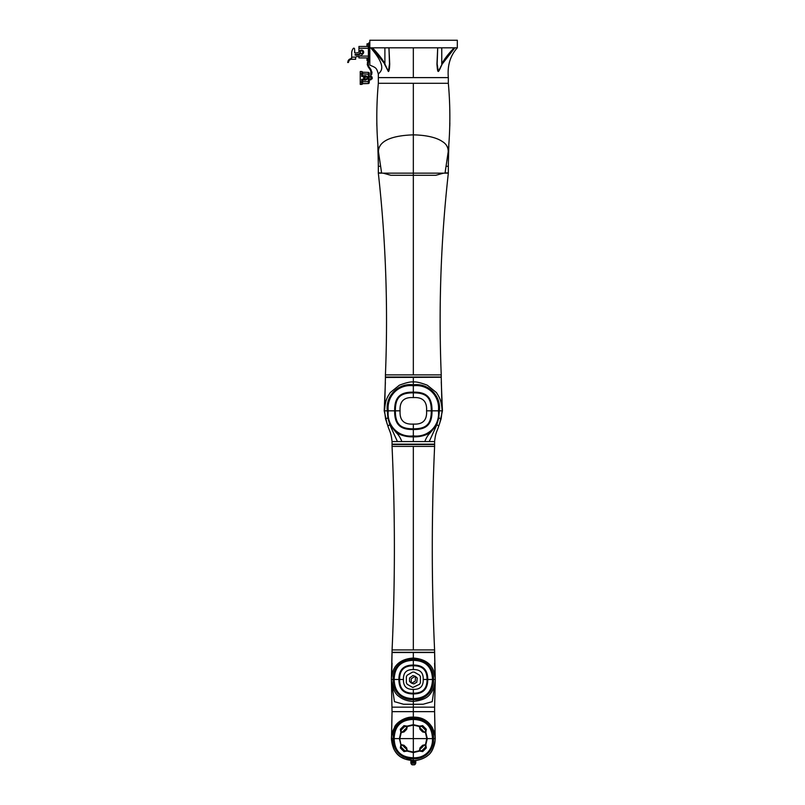 <?xml version="1.0" encoding="UTF-8"?>
<svg xmlns="http://www.w3.org/2000/svg" width="805" height="805" viewBox="0 0 805 805"><rect width="100%" height="100%" fill="white"/><g stroke="black" fill="none" stroke-linecap="round" stroke-linejoin="round"><path stroke-width="1.21" d="M383.15 173.156L390.868 175.289L435.797 175.289L443.505 173.156M389.248 56.42L389.721 64.028L388.946 47.817L389.509 63.867L388.362 71.494L384.901 64.008C383.029 59.973 378.873 54.579 372.453 47.817L437.709 47.817L436.944 64.028C437.729 74.362 438.041 73.305 442.106 64.169L454.845 47.817L457.321 47.817C450.247 55.656 447.248 65.587 448.335 77.612L378.33 77.612L378.33 83.287C376.257 106.341 376.297 129.162 378.461 151.743L381.64 173.156L445.024 173.156L448.204 151.743C450.357 129.162 450.408 106.341 448.335 83.287L413.327 83.287L413.327 134.858C430.605 135.2 439.067 139.195 442.307 141.519C446.292 143.884 448.264 147.295 448.204 151.743M378.33 83.287L413.327 83.287M368.398 62.367L368.398 58.574M368.157 57.99L368.157 59.671L368.398 57.99L367.03 57.99L367.03 60.586L368.157 60.586M366.979 58.705L366.979 59.872M368.398 45.855L368.398 44.345M368.962 42.735L368.398 45.865L369.344 42.735L368.398 43.54L368.398 45.1L368.398 43.802L367.03 43.802L367.03 46.398L368.398 46.398L368.398 43.54L368.398 60.848L368.962 61.331L369.817 42.735M366.979 44.506L366.979 45.684M353.828 48.169A0.714 0.714 -90 0 0 353.264 48.451A7.567 7.567 -90 0 0 351.704 53.06L351.704 57.155L351.704 53.06A7.567 7.567 -90 0 1 353.264 48.451A0.714 0.714 -90 0 1 354.532 48.823L354.743 51.248A1.187 1.187 -90 0 1 354.582 51.953L354.965 52.899L356.484 52.899A3.784 3.784 90 0 0 359.724 51.087A2.133 2.133 -90 0 1 363.508 51.379A2.133 2.133 -90 0 1 363.045 53.694L362.552 54.197A8.513 8.513 -90 0 1 356.524 56.682L355.629 57.155L355.629 59.288L351.704 59.288L351.704 57.155L351.232 58.604A4.025 4.025 -90 0 0 348.223 60.586L348.193 60.637M353.274 57.155L355.629 57.155L351.704 57.155L351.232 59.318A3.311 3.311 90 0 0 349.048 60.617L348.223 60.586L347.68 62.458L348.394 62.478L349.048 60.617M359.795 53.412L359.573 53.482A5.343 5.343 -90 0 1 355.236 54.317L355.065 55.052A6.098 6.098 90 0 0 360.016 54.096L359.795 53.412M348.223 60.586L347.68 62.458L348.394 62.478M354.582 51.953L354.582 52.526M356.484 52.899A3.784 3.784 90 0 0 358.939 52.003L358.939 48.391M356.484 54.458A5.343 5.343 -90 0 1 355.236 54.317L355.156 54.307M355.065 55.052A6.098 6.098 90 0 0 358.939 54.71L358.939 53.865L358.939 54.71M370.692 47.817L369.817 47.817L369.817 65.084C375.875 67.761 376.619 67.509 378.34 74.302L378.34 74.302C378.813 72.078 389.419 69.341 370.692 47.817L371.819 47.817L384.971 64.169M388.946 47.827L372.453 47.817M384.901 64.008L384.901 47.817L379.769 47.817M389.358 59.671L389.721 64.028C389.55 68.908 389.097 71.414 388.362 71.534L384.559 64.169M413.327 47.817L413.327 77.612L448.335 77.612L448.335 83.287M378.34 74.302L378.33 77.612L413.327 77.612M389.308 47.817L390.727 47.817M413.327 66.04L413.327 76.666M439.631 69.421L441.543 65.316M420.723 47.817L432.627 47.817M437.357 47.817L454.845 47.817M457.321 47.817L457.321 40.25L369.817 40.25L369.817 47.817M442.106 64.169L438.282 71.494L437.155 63.867L437.709 47.817L437.578 51.52L437.709 47.817L437.598 51.067L437.709 47.817L441.754 47.817L441.764 63.998C444.35 59.027 448.506 53.633 454.201 47.817L443.887 47.817M371.014 74.191L371.648 73.718M371.729 74.422L371.025 74.422L371.729 74.422L371.97 72.058L370.783 72.058L370.783 79.856L369.465 79.383M371.377 73.708L371.025 74.181L371.729 73.829M371.025 74.422L370.783 79.856M371.014 69.713L371.729 72.037L371.025 72.037L370.431 70.105L371.014 69.713L368.781 66.433L368.197 66.835L367.261 64.491L368.398 64.491L367.472 64.491L368.187 64.501L368.781 66.433M368.116 63.203L368.398 64.491M368.157 59.671L367.261 64.491M367.472 63.011L367.472 62.126L368.157 62.126M368.398 59.791L368.157 57.869M371.256 78.467L371.256 77.26M371.256 76.998L371.256 79.272L371.014 76.998M371.819 78.991L371.819 76.716L371.256 76.666M372.202 78.679L371.819 77.21M372.202 78.417L371.819 76.948M371.819 76.716L372.202 77.391M369.817 61.653L368.398 60.848L368.398 45.865M358.939 56.119L358.939 57.92L368.398 57.92L368.398 46.469L358.939 46.469L358.939 52.003M358.939 56.048L358.939 57.92L368.157 57.92M368.398 48.27L358.939 48.27L358.939 46.469M358.939 47.153L358.939 48.34L358.939 47.153M366.034 46.469L363.196 46.469M361.536 50.775A1.419 1.419 -90 0 1 362.954 52.194A1.419 1.419 -90 0 1 361.536 53.613A1.419 1.419 -90 0 1 360.117 52.194A1.419 1.419 -90 0 1 361.536 50.775M361.536 53.472A1.278 1.278 -90 0 1 360.258 52.194A1.278 1.278 -90 0 1 361.536 50.916A1.278 1.278 -90 0 1 362.814 52.194A1.278 1.278 -90 0 1 361.536 53.472M369.817 58.463L369.817 60.113M369.817 43.047L369.817 61.331M361.676 82.009L361.676 83.589M360.238 72.047L360.238 73.688L360.238 72.047M360.238 71.524L361.918 71.554L360.238 71.524L360.238 84.414L361.676 84.414L362.602 83.529L362.602 80.017L365.631 80.097L365.631 79.303L361.687 79.303L362.602 80.017M360.238 84.354L360.238 82.311M360.238 72.661L360.238 83.418M362.602 83.64L361.676 84.414A0.946 0.946 0 0 0 362.602 83.7L362.602 83.529M361.918 84.374L362.602 83.7L368.308 83.539A0.946 0.946 0 0 0 369.223 82.603L369.223 82.502A0.946 0.946 180 0 1 368.308 83.448L362.602 83.7M368.308 83.539L369.223 82.603L369.223 81.587L368.308 81.577L368.308 83.448L362.602 83.589A0.946 0.946 180 0 1 361.687 84.304M362.602 73.587L362.602 72.299L361.676 71.524L362.602 75.761L365.631 75.69C368.549 77.159 368.549 78.628 365.631 80.097M362.602 75.761L361.687 76.465L365.631 76.465A1.419 1.419 180 0 1 367.05 77.884A1.419 1.419 180 0 1 365.631 79.303M364.685 77.109L363.407 77.884L363.92 78.397L365.49 77.884L363.971 77.864L364.685 77.109L365.49 77.884M369.223 73.335L369.223 73.335A0.946 0.946 180 0 0 368.308 72.39L368.308 74.211L369.223 74.221L369.223 73.335M369.223 82.502L369.223 74.221L368.308 72.39L362.602 72.239L361.918 71.554M369.223 80.057L369.223 81.184M369.465 80.389L369.223 82.09M370.783 77.954L370.783 76.545L369.223 76.545M371.256 77.954L371.256 78.679M362.602 72.299L362.602 72.239A0.946 0.946 180 0 0 362.069 71.615M360.238 73.627L368.308 74.211L368.308 81.577L361.687 81.718L362.602 82.201M360.238 82.14L361.676 82.14L361.676 84.294L360.238 84.294M415.269 681.121L415.531 676.502L417.252 678.041L416.789 682.227L413.861 683.918L411.667 683.204L415.269 681.121M412.844 687.48L419.566 684.28L420.421 682.801L420.421 676.653L419.566 675.174L414.243 672.105L412.532 672.105L407.209 675.174L406.354 676.653L406.354 682.801L407.209 684.28L412.532 687.349M403.446 679.48C403.225 672.678 406.525 669.378 413.327 669.599C420.14 669.378 423.43 672.678 423.219 679.48C423.43 686.293 420.14 689.583 413.327 689.372C406.525 689.583 403.225 686.293 403.446 679.48L399.612 679.48C399.511 688.728 404.08 693.306 413.327 693.206C422.575 693.306 427.143 688.728 427.042 679.48C427.143 670.243 422.575 665.665 413.327 665.765C404.08 665.665 399.511 670.243 399.612 679.48M413.327 669.599L413.327 665.765M413.327 693.91C403.667 693.95 398.857 689.14 398.908 679.48C398.857 669.82 403.667 665.021 413.327 665.061C422.987 665.021 427.797 669.82 427.757 679.48C427.797 689.14 422.987 693.95 413.327 693.91L413.327 698.639C425.744 698.287 432.134 691.898 432.486 679.48L427.757 679.48M432.486 679.48C432.134 667.063 425.744 660.684 413.327 660.331L413.327 665.061M413.327 660.331C400.91 660.684 394.531 667.063 394.178 679.48L398.908 679.48M394.178 679.48C394.531 691.898 400.91 698.287 413.327 698.639M393.232 679.48C392.005 668.17 402.017 658.158 413.327 659.386C424.638 658.158 434.66 668.17 433.432 679.48C434.66 690.791 424.638 700.813 413.327 699.585C402.017 700.813 392.005 690.791 393.232 679.48L392.045 679.48M413.327 659.386L413.327 652.523L434.609 652.523L435.153 677.116C434.257 677.367 436.129 659.778 413.327 658.047C391.029 659.547 392.156 677.377 391.512 677.116L391.401 679.48C392.317 688.164 394.883 693.85 399.099 696.556C402.963 699.625 407.702 701.246 413.327 701.417C422.011 700.491 427.697 697.925 430.403 693.709C433.472 689.855 435.092 685.115 435.264 679.48L435.103 676.552M413.327 652.523L392.045 652.523L391.562 676.552M392.045 652.523L392.991 652.292M403.335 652.523L409.111 652.523M419.002 652.523L421.75 652.523M392.075 652.292L434.589 652.292L434.589 649.927L392.075 649.927L392.075 652.292M392.045 446.403L392.045 444.511L434.609 444.511L434.609 446.403L392.045 446.403C395.154 514.244 395.164 582.085 392.075 649.927L413.327 649.927L413.327 648.126M434.609 441.573L392.045 441.573L392.045 444.179L434.609 444.179L434.63 440.858M396.05 441.573L413.327 441.573L413.327 436.843C407.3 437.055 401.635 435.686 396.342 432.728L389.791 424.728L387.889 417.926L387.316 410.832C385.353 395.929 398.264 382.727 413.327 384.82C428.401 382.727 441.311 395.929 439.349 410.832L438.765 417.926L436.874 424.728L430.313 432.728C425.02 435.686 419.365 437.055 413.327 436.843M438.755 426.006L436.874 424.728L429.216 441.573M424.819 441.573C426.147 437.95 427.978 435.002 430.313 432.728M388.262 410.832C386.531 425.523 398.475 437.749 413.327 435.897C428.18 437.749 440.134 425.523 438.403 410.832C440.134 396.141 428.18 383.915 413.327 385.766C398.475 383.915 386.531 396.141 388.262 410.832L395.356 410.832C395.366 423.973 400.075 428.874 413.327 428.803C426.58 428.874 431.289 423.973 431.299 410.832C431.289 397.69 426.58 392.79 413.327 392.86C400.075 392.79 395.366 397.69 395.356 410.832L400.085 410.832C399.501 401.413 403.919 397.006 413.327 397.59L413.327 385.766M385.052 410.832L387.316 410.832M387.899 426.006L389.791 424.728L397.449 441.573M392.045 441.573L392.045 441.472C391.029 431.933 389.429 431.269 387.859 425.885L385.565 418.872L387.889 417.926M401.836 441.573C400.518 437.95 398.686 435.002 396.342 432.728M441.241 410.832L439.349 410.832M413.327 397.59C422.746 397.006 427.163 401.413 426.57 410.832L438.403 410.832M426.57 410.832C427.163 420.25 422.746 424.658 413.327 424.074L413.327 435.897M413.327 424.074C403.919 424.658 399.501 420.25 400.085 410.832M413.327 689.372L413.327 693.206M423.219 679.48L427.042 679.48M409.524 678.041L412.915 675.536L415.108 676.26L411.244 678.796L411.244 682.952L409.524 681.422L409.524 678.041M413.327 758.713C402.128 759.809 392.105 749.847 393.232 738.608C392.105 727.368 402.128 717.406 413.327 718.503C424.537 717.406 434.559 727.368 433.432 738.608C434.559 749.847 424.527 759.809 413.327 758.713L413.327 760.484L405.146 759.095L400.779 756.901C397.439 754.567 395.003 751.669 393.464 748.217L391.673 738.608L393.232 738.608M394.178 738.608C394.52 751.015 400.9 757.394 413.327 757.767C424.929 758.3 433.04 749.918 432.486 738.608C431.963 726.241 425.583 719.851 413.327 719.449C400.94 719.811 394.551 726.191 394.178 738.608L399.381 738.608L400.85 744.846L400.347 747.956L403.989 751.588L407.099 751.085L413.327 752.564L419.566 751.085L422.675 751.588L426.318 747.956L425.815 744.846L427.284 738.608L425.704 732.57L423.41 731.353A12.417 12.417 -132.7 0 0 420.582 728.525L419.365 726.231L421.991 726.583L425.352 729.944L425.815 732.369L426.318 729.26L422.675 725.617L419.566 726.12L413.327 724.651L407.099 726.12L403.989 725.617L400.347 729.26L400.85 732.369L399.381 738.608L401.011 744.756L403.255 745.863A12.417 12.417 43.9 0 0 406.082 748.68L407.29 750.985L404.674 750.632L401.303 747.261L400.85 744.846M434.609 738.608L434.982 738.608C435.435 733.244 433.171 727.851 428.2 722.417C423.812 718.905 418.852 717.255 413.327 717.466C407.803 717.255 402.852 718.905 398.465 722.417C393.494 727.851 391.23 733.244 391.673 738.608L392.045 738.608M435.264 679.621L434.609 707.152L392.045 707.152L434.609 707.152L434.609 711.65L413.327 711.65L413.327 717.175C404.965 716.41 395.879 723.121 394.641 727.006L391.512 736.243L391.401 738.608C392.85 756.066 403.386 759.97 413.327 760.544C418.952 760.373 423.692 758.753 427.556 755.684C431.772 752.977 434.348 747.282 435.264 738.608L435.103 735.669M391.401 679.631L392.045 711.65L413.327 711.65L392.045 711.65L391.562 735.669M391.512 681.936L394.45 701.668L403.516 704.234L413.327 704.315L413.327 711.65L434.609 711.65L435.153 736.243L432.426 727.73C428.029 720.435 421.669 716.923 413.327 717.175L413.327 718.503M433.432 738.608L434.982 738.608C435.767 744.605 431.027 753.651 427.968 755.332C426.69 756.911 419.214 760.997 413.327 760.484L413.327 759.89L413.327 760.484M432.486 738.608L427.284 738.608L425.815 732.369M425.815 744.846L427.002 738.608L399.844 738.608L401.212 732.59L404.04 731.926L406.656 729.33L407.32 726.502L413.327 725.114L419.345 726.502L413.327 724.933L407.29 726.231L406.082 728.525A12.417 12.417 136.3 0 0 403.255 731.353L401.011 732.459L399.662 738.608L400.96 744.645M423.41 745.863L425.644 744.756L425.352 747.261L421.991 750.632L419.365 750.985L420.582 748.68A12.417 12.417 -47 0 0 423.41 745.863L422.615 745.289L420.009 747.885L419.345 750.713L413.327 752.091L407.32 750.713L413.327 752.273L419.345 750.713M413.327 757.767L413.327 719.449M400.85 732.369L401.303 729.944L404.674 726.583L407.32 726.502M420.582 728.525L420.009 729.33L422.615 731.926L425.704 732.57M425.453 732.59L426.821 738.608L425.453 744.615L422.615 745.289M420.009 729.33L419.345 726.502M406.082 748.68L406.656 747.885L407.32 750.713M406.656 747.885L404.04 745.289L401.212 744.615M392.075 663.179L391.522 677.005M435.143 677.005L434.579 663.179M413.327 699.585L413.327 704.315L423.138 704.234L432.215 701.668L435.143 681.936M413.327 639.049L413.327 637.62M384.699 407.551L385.424 377.253L387.98 377.253M441.965 407.551L441.241 377.253L385.424 377.475M413.327 379.024L413.327 378.38M413.327 382.898L413.327 377.253L412.23 377.253M448.395 159.591L448.335 166.303L446.181 166.303M380.483 166.303L378.33 166.303L378.33 172.924L381.6 172.924M445.064 172.924L448.335 172.924L448.335 166.303M378.209 156.955L378.33 166.303M381.64 173.156L378.33 173.156C385.806 240.202 388.171 307.45 385.424 374.889L385.424 377.012L441.241 377.012L441.241 374.889L385.424 374.889M441.241 374.889C438.494 307.45 440.858 240.202 448.335 173.156L445.024 173.156M378.461 151.743C378.41 142.244 388.916 135.653 413.327 134.858L413.327 374.889M386.843 377.012L389.389 377.253M411.073 377.253L418.087 377.253M430.776 377.253L439.822 377.012M412.583 761.198L412.432 762.858M412.824 761.198L412.683 762.858M413.066 761.198L412.935 762.858M413.186 761.198L413.186 762.858M413.368 761.198L413.368 762.858M414.323 761.198L414.323 762.858L415.793 762.858L415.793 761.198L414.243 761.198L414.213 762.858L414.313 761.198M414.092 761.198L414.092 762.858L414.082 761.198M413.851 762.858L413.851 761.198M413.75 762.858L413.609 761.198M412.321 761.198L412.361 762.858L412.321 761.198L412.241 762.858L412.2 761.198L412.019 762.858L411.979 761.198L411.908 762.858L411.878 761.198L411.808 762.858L411.768 761.198L411.707 762.858L411.677 761.198L410.922 761.198L410.963 763.331L415.692 763.331C415.249 764.619 414.434 765.092 413.277 764.75L414.273 764.75M415.793 762.858L415.762 761.198M415.732 762.858L415.752 761.198L415.712 762.858M415.692 763.331L415.692 760.433M415.642 762.858L415.642 761.198L415.622 762.858M415.591 762.858L415.591 761.198L415.571 762.858M415.541 762.858L415.541 761.198L415.511 762.858M415.481 762.858L415.481 761.198M415.41 762.858L415.45 761.198L415.41 762.858M415.39 762.858L415.39 761.198M415.34 762.858L415.34 761.198L415.31 762.858M415.259 762.858L415.259 761.198M415.229 762.858L415.229 761.198M415.179 762.858L415.179 761.198M415.149 762.858L415.149 761.198M415.088 762.858L415.088 761.198L415.058 762.858M414.998 762.858L414.998 761.198L414.967 762.858M414.907 762.858L414.907 761.198M414.867 762.858L414.867 761.198M414.806 762.858L414.806 761.198M414.766 762.858L414.766 761.198M414.696 762.858L414.696 761.198L414.656 762.858M414.585 762.858L414.585 761.198M414.545 762.858L414.545 761.198M414.474 762.858L414.474 761.198M414.434 762.858L414.434 761.198M414.364 762.858L414.364 761.198M414.203 762.858L414.203 761.198M414.122 762.858L414.122 761.198M414.001 762.858L414.001 761.198M413.75 761.198L413.609 762.858M410.872 761.198L410.872 762.858M410.963 760.433L410.952 762.858L411.677 762.858M410.932 761.198L410.932 762.858L410.963 761.198M410.983 761.198L410.983 762.858L411.003 761.198M411.033 761.198L411.043 762.858M411.134 761.198L411.134 762.858L411.154 761.198M411.093 761.198L411.093 762.858M412.583 762.858L412.432 761.198M412.824 762.858L412.683 761.198M413.066 762.858L412.935 761.198M413.448 762.858L413.448 761.198M412.019 762.858L412.09 761.198L412.2 762.858M411.617 761.198L411.617 762.858M411.576 761.198L411.576 762.858M411.526 761.198L411.526 762.858L411.496 761.198M411.436 761.198L411.436 762.858M411.405 761.198L411.405 762.858M411.365 761.198L411.365 762.858L411.335 761.198M411.285 761.198L411.285 762.858M411.264 761.198L411.264 762.858M411.214 761.198L411.214 762.858L411.194 761.198M410.882 761.198L410.882 762.858M353.969 57.155L353.345 57.155M351.232 59.318L351.232 58.604M369.817 47.827L368.962 47.827L368.962 45.372L369.817 45.372M368.398 47.827L368.962 47.827L368.962 56.561L369.817 56.561M368.398 56.561L368.962 56.561L368.962 61.653M369.817 59.017L368.398 58.523M359.583 56.119L368.398 56.119M361.687 81.718L361.687 79.303M361.687 76.465L361.687 74.05M365.631 76.465L365.631 75.69M434.609 679.48L433.432 679.48M434.609 446.403C431.51 514.244 431.5 582.085 434.589 649.927L434.589 649.927M413.327 446.403L413.327 649.927M438.816 425.865L441.1 418.872L438.805 425.875C437.226 431.259 435.636 431.933 434.609 441.472M442.096 410.832L441.1 418.872L438.765 417.926M384.559 410.832L385.565 418.872L384.528 410.832C385.243 400.186 387.014 397.771 390.244 392.578L399.34 385.213C406.284 382.596 410.942 381.54 413.327 382.023C415.712 381.54 420.381 382.596 427.314 385.213L436.411 392.578C439.641 397.771 441.412 400.186 442.136 410.832L441.12 418.872M387.849 425.855L385.545 418.872M413.327 382.928L413.327 384.82M432.013 410.832C432.174 424.124 426.741 429.759 413.327 429.518C399.914 429.759 394.48 424.124 394.651 410.832C394.48 397.529 399.914 391.904 413.327 392.146C426.741 391.904 432.174 397.529 432.013 410.832M426.318 747.956L425.352 747.261M422.675 751.588L421.991 750.632M403.989 751.588L404.674 750.632M400.347 729.26L401.303 729.944M403.989 725.617L404.674 726.583M422.675 725.617L421.991 726.583M422.615 731.926L423.41 731.353M404.04 745.289L403.255 745.863M420.009 747.885L420.582 748.68M400.347 747.956L401.303 747.261M403.255 731.353L404.04 731.926M406.656 729.33L406.082 728.525M426.318 729.26L425.352 729.944M391.401 679.289L392.075 649.736M435.264 679.289L434.579 649.736M449.854 122.974L449.784 126.123M376.8 122.974L376.871 126.123M389.509 63.867L389.439 61.814M437.226 61.824L437.296 59.671M370.431 70.105L368.197 66.835M368.398 62.357L368.398 63.213M372.202 78.548L371.256 79.272M368.308 72.39L362.602 72.239M360.238 84.414L361.676 84.414M435.092 676.472L434.609 653.157M392.045 653.237L391.562 676.472M392.045 712.355L391.562 735.599M435.092 735.599L434.609 712.264M387.104 423.873L384.216 410.832L385.384 382.576M441.261 381.882L442.438 410.832L439.55 423.873M448.818 145.645L448.335 163.878M377.837 145.645L378.32 163.888M413.277 764.75C412.23 765.102 411.456 764.629 410.963 763.331M413.388 764.75L412.381 764.75"/></g></svg>
